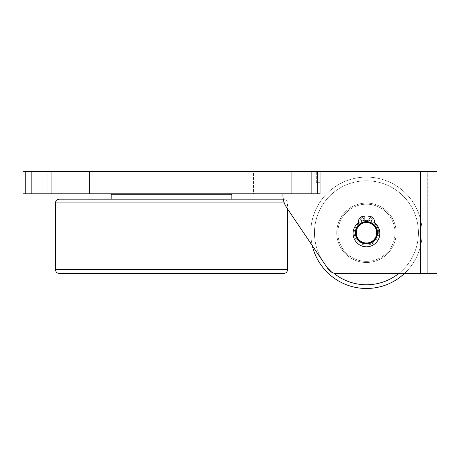 <?xml version="1.0" encoding="UTF-8"?>
<svg xmlns="http://www.w3.org/2000/svg" width="460" height="460" viewBox="0 0 460 460"><rect width="100%" height="100%" fill="white"/><g stroke="black" fill="none" stroke-linecap="round" stroke-linejoin="round"><path stroke-width="0.34" stroke-dasharray="2.3 1.72" d="M374.342 221.185A4.732 4.732 0 0 0 370.432 216.522L368.029 216.102L368.029 221.76L368.029 216.102L370.432 216.522A4.732 4.732 0 0 1 374.342 221.185L374.342 222.646L374.342 221.185A4.732 4.732 0 0 0 370.432 216.522L368.029 216.102L368.029 221.76A11.138 11.138 0 0 0 364.878 221.76L364.878 222.226A10.678 10.678 0 0 0 355.81 233.577A10.678 10.678 0 0 0 366.453 243.461A10.678 10.678 0 0 0 377.096 233.577A10.678 10.678 0 0 0 368.029 222.226A10.678 10.678 0 0 1 377.096 233.577A10.678 10.678 0 0 1 366.453 243.461A10.678 10.678 0 0 1 355.81 233.577A10.678 10.678 0 0 1 364.878 222.226L364.878 216.102L362.474 216.522A4.732 4.732 0 0 0 358.564 221.185L358.564 222.646A13.369 13.369 0 0 0 356.529 242.391A13.369 13.369 0 0 0 376.378 242.391A13.369 13.369 0 0 0 374.342 222.646A13.369 13.369 0 0 1 376.378 242.391A13.369 13.369 0 0 1 356.529 242.391A13.369 13.369 0 0 1 358.564 222.646L358.564 221.185A4.732 4.732 0 0 1 362.474 216.522L364.878 216.102L364.878 222.226L364.878 216.102L362.474 216.522A4.732 4.732 0 0 0 358.564 221.185L358.564 222.646A13.369 13.369 0 0 0 356.529 242.391A13.369 13.369 0 0 0 376.378 242.391A13.369 13.369 0 0 0 374.342 222.646L374.342 221.185M368.978 219.345A1.575 1.575 0 0 0 370.553 220.921A1.575 1.575 0 0 0 372.134 219.345A1.575 1.575 0 0 0 370.553 217.77A1.575 1.575 0 0 0 368.978 219.345A1.575 1.575 0 0 1 370.553 217.77A1.575 1.575 0 0 1 372.134 219.345A1.575 1.575 0 0 1 370.553 220.921A1.575 1.575 0 0 1 368.978 219.345M360.772 219.345A1.575 1.575 0 0 0 362.348 220.921A1.575 1.575 0 0 0 363.929 219.345A1.575 1.575 0 0 0 362.348 217.77A1.575 1.575 0 0 0 360.772 219.345A1.575 1.575 0 0 1 362.348 217.77A1.575 1.575 0 0 1 363.929 219.345A1.575 1.575 0 0 1 362.348 220.921A1.575 1.575 0 0 1 360.772 219.345M364.878 221.76A11.138 11.138 0 0 0 355.344 233.577A11.138 11.138 0 0 0 366.453 243.927A11.138 11.138 0 0 0 377.562 233.577A11.138 11.138 0 0 0 368.029 221.76A11.138 11.138 0 0 1 377.562 233.577A11.138 11.138 0 0 1 366.453 243.927A11.138 11.138 0 0 1 355.315 232.783A11.138 11.138 0 0 1 366.453 221.645A11.138 11.138 0 0 1 377.591 232.783A11.138 11.138 0 0 1 366.453 243.927A11.138 11.138 0 0 0 377.591 232.783A11.138 11.138 0 0 0 366.453 221.645A11.138 11.138 0 0 0 355.315 232.783A11.138 11.138 0 0 0 366.453 243.927A11.138 11.138 0 0 1 355.315 232.783A11.138 11.138 0 0 1 366.453 221.645A11.138 11.138 0 0 1 377.591 232.783A11.138 11.138 0 0 1 366.453 243.927A11.138 11.138 0 0 0 377.591 232.783A11.138 11.138 0 0 0 366.453 221.645A11.138 11.138 0 0 0 355.315 232.783A11.138 11.138 0 0 0 366.453 243.927A11.138 11.138 0 0 0 377.591 232.783A11.138 11.138 0 0 0 366.453 221.645A11.138 11.138 0 0 0 355.315 232.783A11.138 11.138 0 0 0 366.453 243.927A11.138 11.138 0 0 0 377.591 232.783A11.138 11.138 0 0 0 366.453 221.645A11.138 11.138 0 0 0 355.315 232.783A11.138 11.138 0 0 0 366.453 243.927A11.138 11.138 0 0 1 355.315 232.783A11.138 11.138 0 0 1 366.453 221.645A11.138 11.138 0 0 1 377.591 232.783A11.138 11.138 0 0 1 366.453 243.927A11.138 11.138 0 0 0 377.591 232.812A11.138 11.138 0 0 0 366.482 221.645A11.138 11.138 0 0 0 355.315 232.754A11.138 11.138 0 0 0 366.453 243.927A11.138 11.138 0 0 0 376.625 228.252A11.138 11.138 0 0 0 358.167 225.337A11.138 11.138 0 0 0 366.453 243.927A11.138 11.138 0 0 1 355.344 233.577A11.138 11.138 0 0 1 364.878 221.76M363.929 219.345A1.575 1.575 0 0 0 361.56 217.977A1.575 1.575 0 0 0 361.56 220.714A1.575 1.575 0 0 0 363.929 219.345M372.134 219.345A1.575 1.575 0 0 0 369.765 217.977A1.575 1.575 0 0 0 369.765 220.714A1.575 1.575 0 0 0 372.134 219.345M366.453 243.461A10.678 10.678 0 0 0 377.125 232.783A10.678 10.678 0 0 0 366.453 222.111A10.678 10.678 0 0 0 355.775 232.783A10.678 10.678 0 0 0 366.453 243.461A10.678 10.678 0 0 0 377.125 232.783A10.678 10.678 0 0 0 366.453 222.111A10.678 10.678 0 0 0 355.775 232.783A10.678 10.678 0 0 0 366.453 243.461M368.029 222.226A10.678 10.678 0 0 0 364.878 222.226A10.678 10.678 0 0 1 368.029 222.226M59.202 199.18L111.182 199.18M283.256 199.18L283.837 199.18L283.256 199.18M283.837 273.441L59.202 273.441M336.749 232.783A29.704 29.704 0 0 1 366.453 203.078A29.704 29.704 0 0 1 396.158 232.783A29.704 29.704 0 0 1 366.453 262.487A29.704 29.704 0 0 1 336.749 232.783A29.704 29.704 0 0 1 366.453 203.078A29.704 29.704 0 0 1 396.158 232.783A29.704 29.704 0 0 1 366.453 262.487A29.704 29.704 0 0 1 336.749 232.783M312.242 245.548A55.694 55.694 0 0 1 366.453 177.089A55.694 55.694 0 0 1 404.317 273.625A55.694 55.694 0 0 0 366.453 177.089A55.694 55.694 0 0 0 310.759 232.783A55.694 55.694 0 0 1 366.453 177.089A55.694 55.694 0 0 1 422.148 232.783A55.694 55.694 0 0 1 366.453 288.477A55.694 55.694 0 0 1 310.759 232.783A55.694 55.694 0 0 0 312.242 245.548L286.718 207.713A22.276 22.276 0 0 1 282.911 195.253A22.276 22.276 0 0 0 286.718 207.713L287.552 208.949L287.552 202.894L55.487 202.894M396.158 232.783A29.704 29.704 0 0 1 366.378 262.487A29.704 29.704 0 0 1 336.749 232.737A29.704 29.704 0 0 1 366.476 203.078A29.704 29.704 0 0 1 378.546 259.917A29.704 29.704 0 0 1 344.362 212.928A29.704 29.704 0 0 1 396.158 232.783M282.911 195.253L282.911 193.798L320.039 193.798L23 193.798L23 171.522L320.039 171.522L320.039 193.798L282.911 193.798L320.039 193.798L282.911 193.798L282.911 195.253A22.276 22.276 0 0 0 286.718 207.713L327.865 268.72A11.138 11.138 0 0 0 337.099 273.625L427.719 273.625L427.719 171.522L427.719 273.625L437 273.625L420.291 273.625L437 273.625M171.522 193.798L112.113 193.798L171.522 193.798M307.044 193.798L295.906 193.798L307.044 193.798L307.044 171.522L295.906 171.522L307.044 171.522M47.133 193.798L35.995 193.798L47.133 193.798L47.133 171.522L35.995 171.522L47.133 171.522M51.773 193.798L31.355 193.798L51.773 193.798L31.355 193.798L51.773 193.798L51.773 171.522L31.355 171.522L51.773 171.522L31.355 171.522L51.773 171.522L51.773 193.798M311.684 193.798L291.266 193.798L311.684 193.798L291.266 193.798L311.684 193.798L311.684 171.522L291.266 171.522L311.684 171.522L291.266 171.522L311.684 171.522L311.684 193.798M105.035 193.798L89.487 193.798L105.035 193.798L89.487 193.798L105.035 193.798L105.035 171.522L89.487 171.522L105.035 171.522L89.487 171.522L105.035 171.522L105.035 193.798M253.558 193.798L238.004 193.798L253.558 193.798L238.004 193.798L253.558 193.798L253.558 171.522L238.004 171.522L253.558 171.522L238.004 171.522L253.558 171.522L253.558 193.798M320.039 193.798L320.039 171.522L320.039 193.798L320.039 171.522L316.325 171.522L437 171.522L420.291 171.522L420.291 273.625L420.291 171.522L420.291 273.625L337.099 273.625A11.138 11.138 0 0 1 327.865 268.72A11.138 11.138 0 0 0 337.099 273.625L420.291 273.625M320.039 182.66L316.325 182.66L320.039 182.66L320.039 171.522M89.487 193.798L89.487 171.522L89.487 193.798M238.004 193.798L238.004 171.522L238.004 193.798M316.325 182.66L316.325 171.522L316.325 182.66M437 171.522L420.291 171.522M231.857 194.724L111.182 194.724M366.453 222.577A10.212 10.212 0 0 0 357.61 237.889A10.212 10.212 0 0 0 375.297 237.889A10.212 10.212 0 0 0 366.453 222.577M55.487 269.727L287.552 269.727M284.263 202.894L287.552 202.894C287.333 200.64 286.091 199.404 283.837 199.18M333.586 273.056A51.98 51.98 0 0 1 314.473 232.783A51.98 51.98 0 0 0 366.453 284.769A51.98 51.98 0 0 0 418.433 232.783A51.98 51.98 0 0 0 366.453 180.803A51.98 51.98 0 0 0 314.473 232.783A51.98 51.98 0 0 1 389.154 186.024A51.98 51.98 0 0 1 398.607 273.625M25.783 171.522L25.783 193.798M317.256 193.798L317.256 171.522M366.378 261.372A28.589 28.589 0 0 1 337.864 232.714A28.589 28.589 0 0 1 366.528 204.194A28.589 28.589 0 0 1 395.042 232.858A28.589 28.589 0 0 1 366.378 261.372M378.706 232.817A12.253 12.253 0 0 0 366.482 220.53A12.253 12.253 0 0 0 354.2 232.754A12.253 12.253 0 0 0 366.424 245.036A12.253 12.253 0 0 0 378.706 232.817M347.34 254.046A28.589 28.589 0 0 0 387.717 251.902A28.589 28.589 0 0 0 385.566 211.525A28.589 28.589 0 0 0 345.19 213.67A28.589 28.589 0 0 0 347.34 254.046M357.339 224.595A12.253 12.253 0 0 1 374.647 223.675A12.253 12.253 0 0 1 375.567 240.977A12.253 12.253 0 0 1 358.259 241.897A12.253 12.253 0 0 1 357.339 224.595M295.906 193.798L295.906 171.522M35.995 193.798L35.995 171.522M31.355 193.798L31.355 171.522L31.355 193.798M291.266 193.798L291.266 171.522L291.266 193.798"/><path stroke-width="0.69" d="M370.432 216.522A4.732 4.732 0 0 1 374.342 221.185L374.342 222.646A13.369 13.369 0 0 1 376.378 242.391A13.369 13.369 0 0 1 356.529 242.391A13.369 13.369 0 0 1 358.564 222.646L358.564 221.185A4.732 4.732 0 0 1 362.474 216.522L364.878 216.102L364.878 221.76A11.138 11.138 0 0 1 368.029 221.76L368.029 216.102L370.432 216.522M368.978 219.345A1.575 1.575 0 0 1 371.346 217.977A1.575 1.575 0 0 1 371.346 220.714A1.575 1.575 0 0 1 368.978 219.345M360.772 219.345A1.575 1.575 0 0 1 363.141 217.977A1.575 1.575 0 0 1 363.141 220.714A1.575 1.575 0 0 1 360.772 219.345M112.113 193.798L111.182 194.724L111.182 199.18L283.256 199.18L59.202 199.18C56.948 199.404 55.706 200.64 55.487 202.894L284.263 202.894M59.202 273.441L283.837 273.441C286.091 273.223 287.333 271.986 287.552 269.727L55.487 269.727C55.706 271.986 56.948 273.223 59.202 273.441M366.453 288.477A55.694 55.694 0 0 0 404.317 273.625A55.694 55.694 0 0 1 312.242 245.548A55.694 55.694 0 0 0 366.453 288.477M317.256 193.798L320.039 193.798L320.039 171.522L23 171.522L23 193.798L317.256 193.798L317.256 171.522M320.039 193.798L320.039 182.66M320.039 171.522L437 171.522L437 273.625L337.099 273.625A11.138 11.138 0 0 1 327.865 268.72L286.718 207.713A22.276 22.276 0 0 1 282.911 195.253L282.911 193.798L282.911 195.253M437 273.625L437 171.522M287.552 269.727L287.552 208.949L312.242 245.548M111.182 194.724L231.857 194.724L231.857 199.18M366.453 222.577A10.212 10.212 0 0 1 375.297 237.889A10.212 10.212 0 0 1 357.61 237.889A10.212 10.212 0 0 1 366.453 222.577M366.453 221.645A11.138 11.138 0 0 0 355.315 232.783A11.138 11.138 0 0 0 366.453 243.927A11.138 11.138 0 0 0 377.591 232.783A11.138 11.138 0 0 0 366.453 221.645M398.607 273.625A51.98 51.98 0 0 1 333.586 273.056M25.783 193.798L25.783 171.522M420.291 273.625L420.291 171.522M55.487 202.894L55.487 269.727M230.926 193.798L231.857 194.724"/></g></svg>
